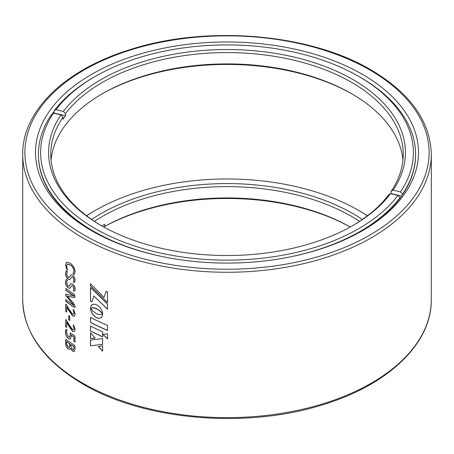 <?xml version="1.0" encoding="UTF-8"?>
<svg xmlns="http://www.w3.org/2000/svg" width="454" height="454" viewBox="0 0 454 454"><rect width="100%" height="100%" fill="white"/><g stroke="black" fill="none" stroke-linecap="round" stroke-linejoin="round"><path stroke-width="0.68" d="M362.406 74.354A191.497 110.56 180 0 1 362.411 230.706A191.497 110.56 180 0 1 91.595 230.706A191.497 110.56 180 0 1 91.589 230.706A191.497 110.56 180 0 1 91.595 74.354A191.497 110.56 180 0 1 362.406 74.354M361.367 231.302A188.575 108.875 0 0 0 415.575 154.916L415.575 154.32A188.575 108.875 180 0 1 402.477 194.187L400.456 191.911L393.073 190.152L391.047 191.452L391.047 193.54L401.591 196.06M65.524 265.005L66.653 262.14L70.109 263.178C73.088 265.187 74.768 268.087 75.154 271.872L74.252 274.454L73.582 274.278L73.02 273.62L74.008 271.129C73.622 268.382 72.345 266.333 70.177 264.977L67.357 264.075L66.579 266.021L67.379 269.767L66.834 269.608L65.524 265.005L66.704 262.117M67.379 269.767L66.834 269.608L65.637 264.954M65.524 273.166L66.233 270.601L67.379 271.526L66.579 273.966L68.066 277.332L68.968 277.519L70.92 274.886L72.623 275.22C74.291 276.554 75.137 278.302 75.154 280.464L74.496 282.587L73.304 281.741L74.008 279.76L72.742 277.053L71.8 276.889L69.82 279.539L68.196 279.182C66.42 277.61 65.529 275.606 65.524 273.166L66.295 270.584M65.524 281.923L66.233 279.363L67.379 280.288L66.579 282.728L68.066 286.094L68.968 286.281L70.92 283.648L72.623 283.983C74.291 285.316 75.137 287.064 75.154 289.226L74.496 291.349L73.304 290.503L74.008 288.523L72.742 285.816L71.8 285.651L69.82 288.301L68.196 287.944C66.42 286.372 65.529 284.369 65.524 281.923L66.295 279.346M65.875 299.748A204.3 117.949 180 0 0 73.957 305.366L65.841 295.707L65.654 294.799L65.841 294.158L73.957 295.9A204.3 117.949 180 0 1 65.875 290.282L65.875 288.534A204.3 117.949 180 0 0 74.428 294.453L75.012 296.564L74.223 297.529L67.447 296.167L74.201 304.174L75.012 305.996L75.012 307.074L74.428 307.42A204.3 117.949 180 0 1 65.875 301.501L65.768 299.719M74.7 297.506L67.447 296.167M75.012 307.074L74.535 307.364A204.152 117.87 180 0 1 65.989 301.445L65.989 299.697M73.582 314.185L74.121 312.954L73.162 309.673L73.747 309.781L75.154 314.015L74.325 316.222L72.646 315.888L68.202 309.662L66.715 306.671L66.715 311.915L66.193 311.892L65.654 311.143L65.654 304.492L66.193 304.362L68.832 309.004L72.436 313.998L73.531 314.213L74.008 313.01L73.207 309.56M65.654 311.143L65.654 304.492L66.193 304.362M66.715 311.915L66.193 311.892L65.768 311.092M68.73 319.707L68.73 315.814L69.207 315.819L69.683 316.483L69.683 320.376L68.73 319.707L68.843 315.763L69.32 315.763M68.843 315.763L69.207 315.819M69.683 320.376L69.207 320.376L68.843 319.656M73.582 329.604L74.121 328.373L73.162 325.092L73.747 325.2L75.154 329.434L74.325 331.641L72.646 331.306L68.202 325.081L66.715 322.09L66.715 327.334L66.193 327.317L65.654 326.562L65.654 319.917L66.193 319.781L68.832 324.423L72.436 329.417L73.531 329.632L74.008 328.429L73.207 324.979M65.654 326.562L65.654 319.917L66.193 319.781M66.715 327.334L66.193 327.317L65.768 326.511M70.603 333.083A204.3 117.949 180 0 0 74.518 335.693L75.012 336.573L75.012 341.964L74.445 341.953L73.866 341.243L73.866 337.021A204.3 117.949 180 0 1 71.147 335.205L71.199 336.607L70.325 339.093L68.543 338.656C66.539 336.953 65.529 334.734 65.524 332.005C65.393 330.399 65.728 329.621 66.522 329.661L66.982 330.257L66.449 332.6L68.418 336.811L69.615 337.14L70.234 335.035L70.149 333.247L70.716 333.026M66.029 329.445L66.522 329.661M75.012 341.964L74.445 341.953L73.979 341.192L73.979 336.964A204.152 117.87 180 0 1 71.261 335.154L71.147 335.205M66.136 339.541A204.3 117.949 180 0 0 74.484 345.307L75.012 346.243L75.012 348.984L74.201 351.572L72.526 351.203L70.478 348.218L69.814 349.296L68.213 348.933C66.454 347.338 65.597 345.329 65.654 342.901L65.654 339.774L66.256 339.49M102.678 314.128L99.664 314.622L96.543 313.725L92.985 311.206L90.567 308.294L91.038 311.03L92.304 313.708L94.194 316.024L96.543 317.664L98.91 318.282L100.867 317.811L102.201 316.381L102.678 314.128M107.513 304.242L90.482 287.513L90.482 301.127A204.3 117.949 180 0 0 92.048 301.927L93.751 295.985L107.513 309.253L107.513 304.242M106.134 291.286L104.085 297.347L90.482 283.744L90.482 285.946L107.513 302.67L107.513 291.865A204.3 117.949 180 0 1 106.134 291.286M90.482 331.034A204.3 117.949 180 0 0 102.632 336.862L102.632 331.812A204.3 117.949 180 0 1 90.482 325.983L90.579 330.972A204.152 117.87 180 0 0 102.632 336.755M102.632 351.186L102.632 345.897L98.285 346.567L102.632 351.186M90.482 345.732L102.632 344.473L102.632 338.639L90.482 340.006L90.482 345.732L102.718 344.404M90.482 332.782L90.482 338.485L95.051 338.094L90.482 332.782M97.241 309.117L100.169 311.234L102.712 314.037L102.428 311.994L101.287 309.305L99.46 306.904L97.162 305.082L94.744 304.174L92.298 304.549L91.027 305.951L90.567 308.238L94.006 307.908L97.905 309.509M102.945 334.365L107.496 338.968L107.496 333.792L102.945 334.365M90.482 322.488A204.3 117.949 180 0 0 107.496 330.41L107.496 325.342A204.3 117.949 180 0 1 90.482 317.425L90.579 322.425A204.152 117.87 180 0 0 107.496 330.302M54.032 111.542A188.575 108.875 0 0 0 52.267 113.971M163.65 256.862A188.575 108.875 180 0 1 38.425 154.32L38.425 154.916A188.575 108.875 0 0 0 92.633 231.302M90.579 317.477L90.579 322.425M103.03 334.303L107.587 338.9M97.996 309.446L98.529 309.923M98.62 309.861L99.12 310.354M99.21 310.292L99.664 310.791M99.755 310.729L100.169 311.234M100.26 311.166L100.635 311.665M100.726 311.597L101.06 312.08M101.146 312.011L101.435 312.477M101.526 312.414L101.764 312.851M101.855 312.783L102.042 313.181M102.133 313.118L102.281 313.476M102.371 313.408L102.462 313.714M92.395 304.486L91.912 304.816M92.009 304.753L91.572 305.133M91.674 305.071L91.277 305.514M91.373 305.451L91.027 305.951M91.129 305.888L90.834 306.444M90.931 306.376L90.687 306.983M90.783 306.921L90.596 307.579M90.698 307.517L90.567 308.221M92.23 307.75L92.542 307.789M92.639 307.727L92.985 307.789M93.081 307.727L93.479 307.829M93.569 307.767L94.006 307.908M94.103 307.846L94.58 308.033M94.676 307.971L95.192 308.215M95.289 308.152L95.845 308.453M95.942 308.385L96.543 308.76M96.634 308.697L97.332 309.055M90.579 332.896L90.482 338.485M90.579 338.423L95.147 338.031M90.579 340.001L90.579 345.67M98.382 346.498L102.718 351.118M90.579 326.034L90.579 330.972M106.219 291.218L104.085 297.347M90.579 283.852L90.482 285.946M90.579 285.884L107.598 302.597M90.579 287.62L90.482 301.127M92.077 301.831A204.152 117.87 180 0 1 90.579 301.064M107.598 309.185L93.751 295.985M90.664 308.232L90.601 308.97M90.698 308.907L90.692 309.651M90.789 309.588L90.84 310.337M90.936 310.275L91.038 311.03M91.135 310.967L91.282 311.716M91.385 311.654L91.583 312.397M91.68 312.335L91.924 313.061M92.02 312.999L92.304 313.708M92.4 313.646L92.724 314.333M92.82 314.27L93.178 314.928M93.274 314.866L93.672 315.496M93.768 315.434L94.194 316.024M94.29 315.956L94.744 316.506M94.841 316.444L95.323 316.949M95.414 316.881L95.925 317.335M96.015 317.272L96.543 317.664M96.634 317.601L97.162 317.931M97.252 317.862L97.763 318.118M97.854 318.05L98.348 318.231M98.439 318.169L98.91 318.282M99 318.214L99.443 318.26M99.534 318.197L99.954 318.175M100.045 318.106L100.425 318.021M100.516 317.959L100.867 317.811M100.958 317.743L101.355 317.471M69.859 349.274L68.327 348.876C66.568 347.287 65.716 345.273 65.768 342.849L65.768 339.723M74.257 351.544L72.634 351.152L70.478 348.218M73.627 349.659L74.121 346.697A204.152 117.87 180 0 1 70.898 344.541L70.784 346.294L72.43 349.387L73.576 349.688L74.008 346.754A204.3 117.949 180 0 1 70.784 344.597M69.343 347.395L69.933 345.676L69.933 343.877A204.152 117.87 180 0 1 66.693 341.567L66.579 343.803L68.123 347.117L69.286 347.424L69.82 343.928A204.3 117.949 180 0 1 66.579 341.618M65.524 332.005L66.097 329.434M69.672 337.112L70.342 334.978L70.257 333.191M75.12 341.907L74.552 341.896M70.381 339.064L68.656 338.599C66.653 336.902 65.648 334.683 65.637 331.953M65.768 319.86L66.307 319.729M74.377 331.619L72.753 331.255L66.715 322.09M66.829 327.283L66.307 327.26M69.797 320.325L69.32 320.32M65.768 304.441L66.307 304.311M74.377 316.2L72.753 315.831L66.715 306.671M66.829 311.864L66.307 311.841M73.957 305.366L65.955 295.656L65.955 294.107M73.957 295.912L74.064 295.849A204.152 117.87 180 0 1 65.989 290.231L65.989 288.483M74.751 297.478L74.331 297.472M75.12 307.017L74.535 307.364M69.025 286.253L70.977 283.619M74.547 291.315L73.412 290.447L74.121 288.466L72.85 285.759L71.857 285.623M69.871 288.273L68.31 287.893C66.534 286.321 65.643 284.312 65.637 281.872M69.025 277.49L70.977 274.857M74.547 282.553L73.412 281.684L74.121 279.704L72.85 276.997L71.857 276.866M69.871 279.511L68.31 279.131C66.534 277.559 65.643 275.555 65.637 273.109M74.303 274.426L73.128 273.563L74.121 271.072C73.73 268.325 72.453 266.277 70.285 264.92L67.413 264.052M67.493 269.716L66.948 269.557M103.745 226.994L104.743 226.415L104.743 224.333A176.209 101.736 180 0 0 102.4 225.661A176.209 101.736 180 0 0 101.895 225.956M91.663 219.469A178.399 102.996 180 0 1 100.856 213.743A178.399 102.996 180 0 1 362.337 219.469M359.562 221.342A176.209 101.736 0 0 0 102.4 216.427A176.209 101.736 0 0 0 94.438 221.342M104.743 226.415A176.209 101.736 180 0 1 350.267 226.983M350.244 227A178.399 102.996 0 0 0 103.756 227M367.394 215.798A186.39 107.609 0 0 0 358.796 210.486A186.39 107.609 0 0 0 95.204 210.486L93.655 211.377A188.575 108.875 180 0 0 86.521 215.729M358.796 210.486L360.345 211.377A188.575 108.875 180 0 1 367.479 215.729M93.655 211.377L95.204 210.486A186.39 107.609 0 0 0 86.606 215.798M38.425 154.32A188.575 108.875 180 0 1 51.523 114.453L53.544 113.148L60.927 114.913L62.953 117.183L62.953 119.266A176.209 101.736 0 0 1 64.179 117.507A176.209 101.736 0 0 1 65.461 115.764L54.032 113.035L54.032 110.946A188.575 108.875 180 0 1 93.655 77.333L95.204 76.442A186.39 107.609 0 0 0 56.052 109.647L54.032 110.946M65.461 115.764L65.461 113.676L63.441 111.406L56.052 109.647M352.372 225.808A176.209 101.736 0 0 0 388.539 194.959L390.559 193.654L397.948 195.419L399.968 197.689A188.575 108.875 180 0 1 290.35 256.862M399.968 198.284L399.968 197.689M402.477 194.187L402.477 194.777M352.372 94.148A178.399 102.996 0 0 0 101.628 94.148M51.064 159.978A176.209 101.736 180 0 1 64.179 126.745A176.209 101.736 180 0 1 102.4 93.7A176.209 101.736 180 0 1 351.6 93.7A176.209 101.736 180 0 1 402.936 159.978M62.953 117.183A176.209 101.736 0 0 0 50.791 154.32A176.209 101.736 0 0 0 101.628 225.808M390.559 193.654A178.399 102.996 180 0 1 353.15 225.36A178.399 102.996 180 0 1 100.85 225.36A178.399 102.996 180 0 1 60.927 114.913M53.544 113.148A186.39 107.609 0 0 0 155.739 251.964A186.39 107.609 0 0 0 397.948 195.419M391.047 191.452A176.209 101.736 0 0 0 403.209 154.32A176.209 101.736 0 0 0 262.951 54.724A176.209 101.736 0 0 0 65.461 113.676M63.441 111.406A178.399 102.996 180 0 1 295.202 57.357A178.399 102.996 180 0 1 393.073 190.152M400.456 191.911A186.39 107.609 0 0 0 358.796 76.442L360.345 77.333A188.575 108.875 180 0 1 415.575 154.32M358.796 76.442A186.39 107.609 0 0 0 95.204 76.442M431.3 299.68L431.3 154.32A204.3 117.949 180 0 1 305.184 263.292A204.3 117.949 180 0 1 82.537 237.72A204.3 117.949 180 0 1 22.7 154.32L22.7 299.68A204.3 117.949 0 0 0 82.537 383.085A204.3 117.949 0 0 0 305.184 408.657A204.3 117.949 0 0 0 431.3 299.68C431.953 343.241 388.369 384.947 322.964 404.673C246.482 429.149 144.043 420.41 82.991 384.09C43.737 360.834 23.642 332.697 22.7 299.68M369.914 70.018A202.109 116.689 0 0 0 84.086 70.018A202.109 116.689 0 0 0 84.086 235.041A202.109 116.689 0 0 0 369.914 235.041A202.109 116.689 0 0 0 369.914 70.018M431.3 154.32C430.358 121.303 410.263 93.166 371.009 69.91C309.6 33.358 206.292 24.777 129.657 49.758C64.99 69.638 22.07 111.077 22.7 154.32"/></g></svg>
